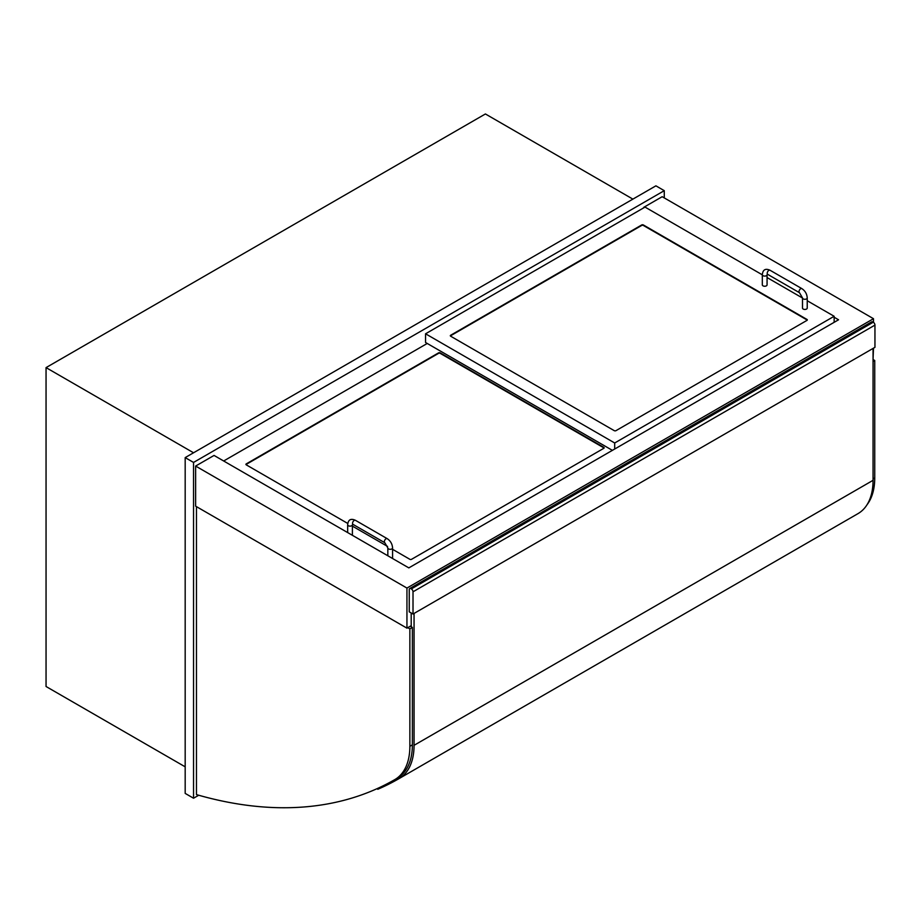 <?xml version="1.0" encoding="UTF-8"?>
<svg xmlns="http://www.w3.org/2000/svg" width="921" height="921" viewBox="0 0 921 921"><rect width="100%" height="100%" fill="white"/><g stroke="black" fill="none" stroke-linecap="round" stroke-linejoin="round"><path stroke-width="1.38" d="M664.271 197.911L664.271 190.67L655.902 185.835L185.179 457.61L185.179 793.395L193.548 798.231L198.717 795.249M185.179 457.61L193.548 462.434L193.548 798.231M664.271 190.67L193.548 462.434M193.548 452.775L46.05 367.617L485.402 113.962L632.888 199.12M46.05 367.617L46.05 686.502L185.179 766.825M834.15 317.25L838.547 319.783L408.82 567.889L214.052 455.435L195.632 466.061L406.944 588.059L873.488 318.701L662.176 196.703L643.767 207.329M873.062 359.04L873.488 348.173M873.488 322.338L873.488 318.701M195.632 466.061L195.632 506.159L406.944 628.157L411.227 625.681M406.944 628.157L406.944 588.059M413.011 614.031L409.246 611.855L409.246 589.624A2.372 1.37 60 0 1 409.73 588.542A2.372 1.37 60 0 1 410.916 588.657L411.33 588.899A2.372 1.37 60 0 1 413.011 591.8L413.011 614.031L874.95 347.332L874.95 325.101A2.372 1.37 -120 0 0 873.281 322.2L411.33 588.899M410.916 588.657L872.855 321.959A2.372 1.37 -120 0 0 871.669 321.843L409.73 588.542M614.687 449.034L614.687 442.989L834.15 316.283L834.15 322.327M834.15 316.283L807.233 300.741M802.502 298.013L767.066 277.555M762.323 274.815L645.022 207.087L425.56 333.793L425.56 342.497L612.384 450.357M450.668 336.211A1.186 0.679 180 0 1 450.668 335.244L641.684 224.966A1.186 0.679 180 0 1 643.353 224.966L806.957 319.426A1.186 0.679 180 0 1 806.957 320.393L615.942 430.671A1.186 0.679 180 0 1 614.272 430.671L450.668 336.211M425.56 333.793L614.687 442.989M347.781 523.462L246.264 464.852A1.186 0.679 180 0 1 246.264 463.885L438.534 352.881A1.186 0.679 180 0 1 440.203 352.881L603.808 447.341A1.186 0.679 180 0 1 603.808 448.308L411.549 559.312A1.186 0.679 180 0 1 409.868 559.312L392.576 549.319M387.568 546.429L352.398 526.133M427.24 343.464L223.676 460.984M807.222 320.151A1.186 0.679 0 0 0 806.957 319.909L643.353 225.449A1.186 0.679 0 0 0 641.684 225.449L450.668 335.728A1.186 0.679 0 0 0 450.392 335.969M604.084 448.067A1.186 0.679 0 0 0 603.808 447.825L440.203 353.365A1.186 0.679 0 0 0 438.534 353.365L246.264 464.368A1.186 0.679 0 0 0 245.999 464.61M767.066 274.734L767.066 284.877A2.372 1.37 180 0 1 765.604 286.143A2.372 1.37 180 0 1 763.025 285.844A2.372 1.37 180 0 1 762.323 284.877L762.323 274.734C762.83 269.669 765.409 268.184 770.06 270.267A2.372 1.37 -60 0 0 768.241 270.901A2.372 1.37 -60 0 0 767.205 273.284A2.372 1.37 -60 0 0 767.7 274.366L767.066 274.734A2.372 1.37 180 0 1 766.364 275.701A2.372 1.37 180 0 1 763.025 275.701A2.372 1.37 180 0 1 762.323 274.734M807.233 297.92L807.233 308.075A2.372 1.37 180 0 1 805.771 309.329A2.372 1.37 180 0 1 803.193 309.042A2.372 1.37 180 0 1 802.502 308.075L802.502 297.92A2.372 1.37 -0 0 0 803.193 298.888A2.372 1.37 -0 0 0 805.771 299.187A2.372 1.37 -0 0 0 807.233 297.92C806.957 293.949 805.173 290.852 801.869 288.63L770.06 270.267M347.666 532.58L347.666 524.763A2.372 1.37 180 0 0 348.357 525.73A2.372 1.37 180 0 0 351.707 525.73A2.372 1.37 180 0 0 352.398 524.763L352.398 534.905A2.372 1.37 180 0 1 352.317 535.262M352.398 524.763L353.031 524.394A2.372 1.37 -60 0 1 352.547 523.312A2.372 1.37 -60 0 1 353.583 520.929A2.372 1.37 -60 0 1 355.402 520.296L387.2 538.658A2.372 1.37 -60 0 0 385.381 539.292A2.372 1.37 -60 0 0 384.345 541.675A2.372 1.37 -60 0 0 384.84 542.757L387.833 547.96A2.372 1.37 0 0 0 388.535 548.916A2.372 1.37 0 0 0 391.114 549.215A2.372 1.37 0 0 0 392.576 547.96L392.576 558.103A2.372 1.37 180 0 1 392.496 558.46M414.059 613.421L414.059 745.319A72.782 42.021 60 0 1 398.977 778.648A604.763 349.163 60 0 1 398.966 778.648A604.763 349.163 60 0 1 377.771 789.285L377.368 788.526M398.966 778.648L857.992 513.63A604.763 349.163 -120 0 0 857.981 513.642A604.763 349.163 -120 0 0 857.992 513.63A72.782 42.021 -120 0 0 873.062 480.313L873.062 348.414M411.227 626.764L411.192 612.972M873.062 359.524L874.743 360.491L874.743 477.895A72.782 42.021 60 0 1 867.098 504.65M874.743 360.491L873.062 361.458M407.773 627.673L409.868 628.882L409.868 746.286A72.782 42.021 60 0 1 394.798 779.615A72.782 42.021 60 0 1 394.752 779.638A604.763 349.163 60 0 1 196.472 794.604L196.472 506.642M394.844 779.58L397.262 778.187A72.782 42.021 -120 0 0 397.308 778.164A72.782 42.021 -120 0 0 412.378 744.847L412.378 627.431L410.294 626.222M409.868 628.882L412.378 627.431M413.011 591.8L874.95 325.101M767.7 274.366L799.497 292.728A2.372 1.37 -60 0 1 799.002 291.646A2.372 1.37 -60 0 1 800.038 289.263A2.372 1.37 -60 0 1 801.869 288.63M414.059 745.319L873.062 480.313M874.743 477.895L873.062 478.862M409.868 746.286L412.378 744.847M799.497 292.728L802.502 297.92M347.666 524.763C348.173 519.697 350.751 518.212 355.402 520.296M384.84 542.757L353.031 524.394M387.2 538.658C390.516 540.88 392.3 543.977 392.576 547.96M387.833 555.766L387.833 547.96M397.308 778.164L394.798 779.615"/></g></svg>
